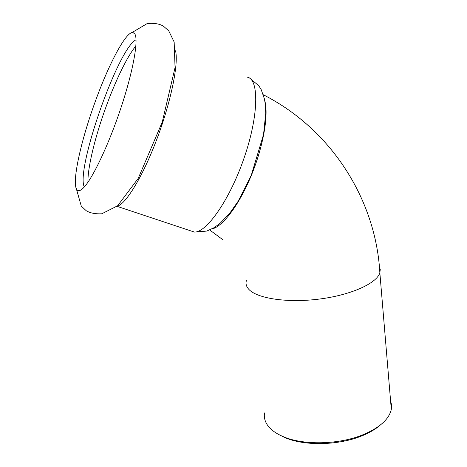 <?xml version="1.0" encoding="UTF-8"?>
<svg xmlns="http://www.w3.org/2000/svg" width="467" height="467" viewBox="0 0 467 467"><rect width="100%" height="100%" fill="white"/><g stroke="black" fill="none" stroke-linecap="round" stroke-linejoin="round"><path stroke-width="0.7" d="M132.99 32.48C125.821 31.301 107.953 65.777 94.521 103.616C80.873 141.384 72.099 180.846 76.477 189.077C77.826 191.715 80.277 191.172 83.85 187.454C92.74 178.196 108.653 144.77 120.766 108.414C132.914 72.058 138.571 40.792 134.981 34.173L132.99 32.48M117.199 206.145C125.5 204.663 142.488 177.139 156.678 139.639C170.904 102.18 178.791 63.541 175.534 50.81M135.879 46.023C127.275 56.128 115.203 81.281 105.595 108.005C94.982 137.298 87.527 167.933 87.954 182.229M136.049 39.771C117.9 48.48 75.543 169.801 84.288 186.975M390.558 400.563L391.556 404.907L391.299 409.413C389.151 419.027 380.039 427.346 363.951 434.363C339.287 444.923 302.254 445.553 282.15 436.178C275.297 433.09 270.381 429.366 267.398 425.005C264.807 421.129 263.849 417.101 264.526 412.921M279.891 435.11L284.117 437.229C303.503 446.265 339.048 445.664 362.766 435.501C369.829 432.553 375.614 429.126 380.109 425.227M264.736 100.516C268.864 114.567 263.289 146.778 250.977 176.257C238.719 205.749 222.088 227.231 211.697 229.017M379.35 266.406L380.249 269.517L379.852 272.792C376.828 283.341 350.915 295.103 319.136 299.09C287.374 303.141 257.124 298.489 248.87 289.388C246.319 286.633 245.484 283.708 246.378 280.603M189.941 230.599L194.36 232.07C206.519 232.811 229.834 199.683 244.229 157.589C258.753 115.512 259.197 79.279 247.428 77.178M75.672 186.397L81.27 206.075L86.161 210.67C89.968 213.034 95.169 214.073 101.759 213.793L117.608 205.795L138.214 178.394L162.277 122.015L175.055 67.546L174.162 42.024L168.71 30.793L163.246 26.024C159.013 23.7 153.655 22.883 147.163 23.572L132.015 32.544M362.766 435.501L363.951 434.363M284.117 437.229L282.15 436.178M391.299 409.413L379.852 272.792C375.993 201.137 332.738 130.095 263.3 94.748M249.868 78.31L258.794 85.718L261.251 89.734L264.415 98.905L265.274 104.1L265.741 113.212L263.54 134.525L251.316 175.148L238.258 201.09L229.484 213.6L219.957 223.448L214.02 227.721L206.747 231.083L194.36 232.07L116.995 206.315M209.701 229.962L223.133 239.945"/></g></svg>
